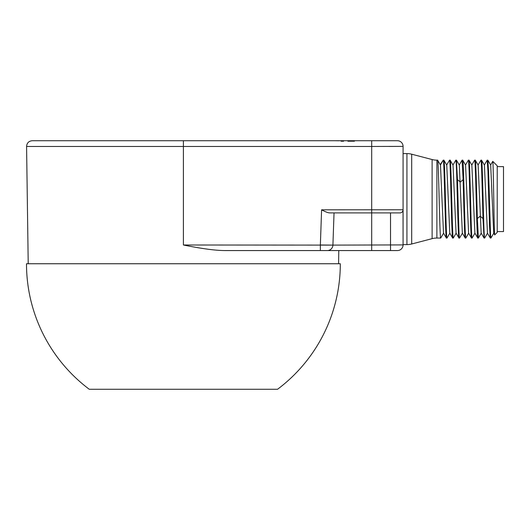 <?xml version="1.0" encoding="UTF-8"?>
<svg xmlns="http://www.w3.org/2000/svg" width="530" height="530" viewBox="0 0 530 530"><rect width="100%" height="100%" fill="white"/><g stroke="black" fill="none" stroke-linecap="round" stroke-linejoin="round"><path stroke-width="0.79" d="M28.216 263.748L26.579 146.459C26.878 142.987 28.759 141.073 32.231 140.728L397.427 140.728A5.651 5.651 -90 0 1 403.078 146.379L389.06 146.446M348.621 140.728L346.004 140.728M340.101 140.728L341.717 140.728M388.96 140.728L371.696 140.728L371.696 146.459L403.078 146.379L403.078 209.767L321.591 209.814C325.42 211.854 328.136 212.881 329.74 212.908L371.696 212.908L371.696 146.459L183.406 146.459L183.406 140.728L175.562 140.728M119.701 140.728L113.427 140.728M141.669 140.728L135.395 140.728M338.783 250.564L338.597 263.748M399.938 212.908L371.696 212.908L399.938 212.908A3.14 3.14 -90 0 0 403.078 209.767L403.078 244.913A5.651 5.651 0 0 1 397.427 250.564L327.268 250.564A5.651 5.651 -90 0 0 332.913 245.112L320.365 244.993L320.365 250.564L327.268 250.564L224.64 250.564C215.074 250.478 201.334 248.623 183.406 244.993L183.406 146.459L26.579 146.459M26.5 263.748L340.313 263.748A156.906 156.906 0 0 1 277.554 389.272L89.265 389.272A156.906 156.906 0 0 1 26.5 263.748M397.427 140.728A5.651 5.651 0 0 1 403.078 146.379A5.651 5.651 0 0 0 397.427 140.728A5.651 5.651 -90 0 1 403.078 146.379M403.045 210.224L403.078 244.602L406.934 244.602A18.828 18.828 180 0 0 411.697 243.992L411.697 154.21A18.828 18.828 0 0 0 406.934 153.594L403.078 153.594M183.406 244.993L332.913 245.112L334.039 212.908M327.268 250.564A5.651 5.651 0 0 0 332.913 245.112A5.651 5.651 0 0 1 327.268 250.564A5.651 5.651 0 0 0 332.913 245.112A5.651 5.651 0 0 1 327.268 250.564A5.651 5.651 -90 0 0 332.913 245.112A5.651 5.651 0 0 1 327.268 250.564M403.078 244.913A5.651 5.651 -90 0 1 397.427 250.564A5.651 5.651 -90 0 0 403.078 244.913L332.913 245.112M402.946 210.668A3.14 3.14 0 0 1 402.787 211.086A3.14 3.14 0 0 0 402.946 210.668L402.787 211.092M400.647 212.828L400.289 212.888A3.14 3.14 0 0 0 400.647 212.828A3.14 3.14 0 0 1 400.289 212.888M443.61 233.107L440.735 238.043C439.688 240.448 438.648 157.748 437.601 160.159L436.879 160.159A18.828 18.828 0 0 1 432.122 159.543L411.697 154.21M432.122 159.543L432.122 238.652L411.697 243.992M432.122 238.652A18.828 18.828 180 0 1 436.879 238.043L440.735 238.043M440.218 164.631L443.246 160.159C444.292 157.748 445.339 240.448 446.386 238.043L443.511 233.107L440.476 165.095L437.601 160.159L440.41 164.989M449.891 233.101L447.015 238.043C445.968 240.448 444.922 157.748 443.875 160.159L443.246 160.159L440.437 165.029M456.164 233.107L453.289 238.043C452.242 240.448 451.196 157.748 450.149 160.159L449.526 160.159C450.573 157.748 451.613 240.448 452.66 238.043L453.289 238.043M462.438 233.107L459.563 238.043C458.867 239.368 458.172 203.904 457.476 179.63L456.429 160.159L455.8 160.159C456.847 157.748 457.893 240.448 458.94 238.043L456.065 233.107L453.024 165.095L450.149 160.159M452.66 238.043L449.784 233.101L446.75 165.095L443.875 160.159M462.345 233.114L459.305 165.095L456.429 160.159M452.925 165.095L455.8 160.159M459.199 165.095L462.074 160.159L463.121 179.63C463.823 203.904 464.518 239.368 465.214 238.043L462.339 233.101M446.651 165.095L449.526 160.159M459.563 238.043L458.94 238.043M468.719 233.107L465.843 238.043C464.797 240.448 463.75 157.748 462.703 160.159L462.074 160.159M481.267 233.107L478.398 238.043L477.351 218.572C476.649 194.291 475.953 158.828 475.258 160.159L474.628 160.159C475.675 157.748 476.722 240.448 477.768 238.043L474.893 233.101L471.852 165.095L469.024 160.192L468.354 160.159C469.401 157.748 470.448 240.448 471.488 238.043L468.613 233.107L465.578 165.095L462.703 160.159M478.027 165.095L480.902 160.159C481.604 158.828 482.3 194.291 482.996 218.572L484.042 238.043L481.167 233.107L478.133 165.095L475.258 160.159M474.993 233.101L472.117 238.043C471.071 240.448 470.024 157.748 468.977 160.159M490.946 238.043L490.276 238.003L489.501 225.707L487.958 171.263L487.183 160.159L487.852 160.199L488.627 172.495L490.561 235.161L490.946 238.043L493.821 233.107M487.547 233.107L484.672 238.043C483.625 240.448 482.578 157.748 481.531 160.159L480.902 160.159M490.276 238.003L487.448 233.107L484.407 165.095L481.531 160.159M490.581 165.095L492.767 161.352C493.43 160.073 494.092 238.142 494.755 234.856L493.721 233.107L490.687 165.095L487.852 160.192M492.767 161.352L497.226 165.804L497.226 232.392L494.755 234.856M484.307 165.095L487.183 160.159M497.226 166.619L503.5 166.619L503.5 231.577L497.226 231.577M465.479 165.095L468.354 160.159M471.753 165.095L474.628 160.159M465.843 238.043L465.214 238.043M472.117 238.043L471.488 238.043M478.398 238.043L477.768 238.043M484.672 238.043L484.042 238.043M447.015 238.043L446.386 238.043M320.365 244.993L321.591 209.814M390.524 250.564L390.524 212.908M371.696 250.564L371.696 212.908M406.934 244.602L406.934 153.594M436.879 160.159L436.879 238.043M463.121 179.63L460.298 182.075L457.476 179.63M482.996 218.572L480.173 216.121L477.351 218.572M341.082 141.199L343.606 141.199M347.925 141.199L354.431 141.199M309.871 140.728L308.221 140.728M334.821 140.728L338.889 140.775M260.985 140.728L256.58 140.728M258.825 140.728L256.487 140.735"/></g></svg>
